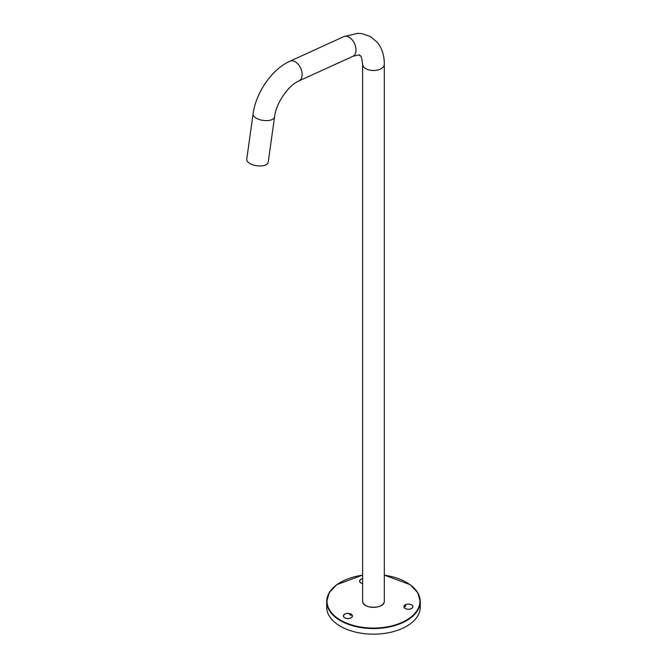 <?xml version="1.0" encoding="UTF-8"?>
<svg xmlns="http://www.w3.org/2000/svg" width="667" height="667" viewBox="0 0 667 667"><rect width="100%" height="100%" fill="white"/><g stroke="black" fill="none" stroke-linecap="round" stroke-linejoin="round"><path stroke-width="1" d="M253.093 113.874L246.732 159.221A10.839 5.078 8 0 0 253.06 164.916A10.839 5.078 8 0 0 265.132 165.158A10.839 5.078 8 0 0 268.201 162.239L274.562 116.883C275.955 103.043 288.903 84.834 298.949 80.924A10.839 6.878 65.5 0 0 302.118 75.488A10.839 6.878 65.5 0 0 298.316 64.416A10.839 6.878 65.5 0 0 289.953 61.197C271.886 69.218 255.928 92.588 253.093 113.874A10.839 5.078 8 0 0 259.43 119.568A10.839 5.078 8 0 0 271.494 119.802A10.839 5.078 8 0 0 274.562 116.883M362.631 583.492A4.411 2.543 180 0 1 359.713 581.099A4.411 2.543 180 0 1 362.631 578.706M405.611 606.161A1.809 1.042 -0 0 0 404.944 605.586L404.944 605.061A4.411 2.543 180 0 1 409.838 604.252A4.411 2.543 180 0 1 412.79 606.653A4.411 2.543 180 0 1 408.629 609.196A4.411 2.543 180 0 1 403.994 606.937A1.809 1.042 -0 0 0 405.669 605.894A1.809 1.042 -0 0 0 404.944 605.061M405.411 605.886A4.411 2.543 0 0 0 404.936 606.186A4.411 2.543 0 0 0 404.227 606.92M406.728 604.227A4.519 2.61 -0 0 0 403.86 606.653A4.519 2.61 -0 0 0 408.379 609.263A4.519 2.61 -0 0 0 412.898 606.653A4.519 2.61 -0 0 0 406.728 604.227M343.713 616.958A4.519 2.61 -0 0 0 348.758 618.567A4.519 2.61 -0 0 0 352.434 616A4.519 2.61 -0 0 0 347.916 613.39A4.519 2.61 -0 0 0 343.405 616A4.519 2.61 -0 0 0 343.713 616.958M362.631 578.639A4.519 2.61 -0 0 0 359.605 581.099A4.519 2.61 -0 0 0 359.922 582.049A4.519 2.61 -0 0 0 362.631 583.558M340.512 582.366A46.798 27.022 0 0 0 326.68 601.542L326.68 607.153A46.798 27.022 -0 0 0 340.387 626.255A46.798 27.022 -0 0 0 391.379 632.116A46.798 27.022 -0 0 0 420.268 607.153L420.268 601.542A46.798 27.022 0 0 0 406.436 582.366M352.026 615.082A4.411 2.543 180 0 1 352.326 616A4.411 2.543 180 0 1 347.916 618.551A4.411 2.543 180 0 1 343.513 616A4.411 2.543 180 0 1 349.683 613.665A1.809 1.042 -0 0 0 349.5 614.124A1.809 1.042 -0 0 0 352.026 615.082M349.558 614.39A1.809 1.042 -0 0 1 349.683 614.199L349.683 613.665M289.953 61.197L343.805 36.635A10.839 6.878 65.5 0 1 352.176 39.862A10.839 6.878 65.5 0 1 355.97 50.925A10.839 6.878 65.5 0 1 352.801 56.361L298.949 80.924M343.805 36.635L357.612 33.35L362.089 33.667L370.644 36.652L377.539 42.58L380.207 46.582C382.991 51.834 384.359 57.721 384.317 64.249A10.839 6.261 180 0 1 381.14 68.676A10.839 6.261 180 0 1 369.326 70.027A10.839 6.261 180 0 1 362.631 64.249C360.764 51.793 360.472 57.445 359.48 55.278C360.355 54.552 358.129 54.919 352.801 56.361M384.317 64.249L384.317 601.075A10.839 6.261 180 0 1 381.14 605.503A10.839 6.261 180 0 1 369.326 606.853A10.839 6.261 180 0 1 362.631 601.075L362.631 64.249M381.065 605.544A10.622 6.136 180 0 1 365.883 605.544M362.631 575.179A46.432 26.813 0 0 0 328.781 593.972A46.432 26.813 0 0 0 340.637 620.21A46.432 26.813 0 0 0 413.99 614.349A46.432 26.813 0 0 0 384.317 575.179M362.631 575.112L336.785 584.659L329.29 592.579L326.68 601.542A46.798 27.022 0 0 0 340.387 620.652A46.798 27.022 0 0 0 391.379 626.505A46.798 27.022 0 0 0 420.268 601.542L417.659 592.579L410.155 584.659L384.317 575.112M384.317 601.075C384.917 609.288 362.031 609.288 362.631 601.075M359.713 581.099L359.713 581.632M412.79 606.653L412.79 607.178M343.513 616L343.513 616.533M352.326 616L352.326 616.533"/></g></svg>
